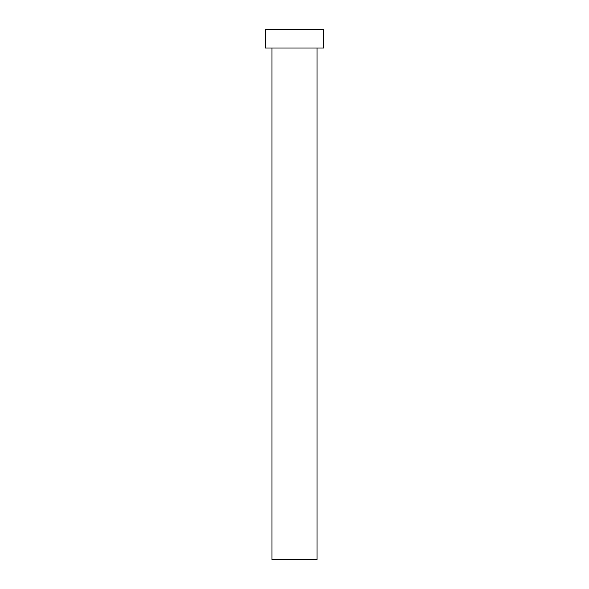 <?xml version="1.0" encoding="UTF-8"?>
<svg xmlns="http://www.w3.org/2000/svg" width="589" height="589" viewBox="0 0 589 589"><rect width="100%" height="100%" fill="white"/><g stroke="black" fill="none" stroke-linecap="round" stroke-linejoin="round"><path stroke-width="0.44" stroke-dasharray="2.94 2.21" d="M317.029 48.004L265.344 48.004L317.029 48.004M265.344 29.45L323.656 29.45L265.344 29.45M317.029 559.55L271.971 559.55L317.029 559.55"/><path stroke-width="0.88" d="M271.971 48.004L271.971 559.55L317.029 559.55L317.029 48.004L317.029 559.55L271.971 559.55L271.971 48.004M265.344 29.45L265.344 48.004L323.656 48.004L323.656 29.45L265.344 29.45L265.344 48.004L323.656 48.004L323.656 29.45L265.344 29.45"/></g></svg>
